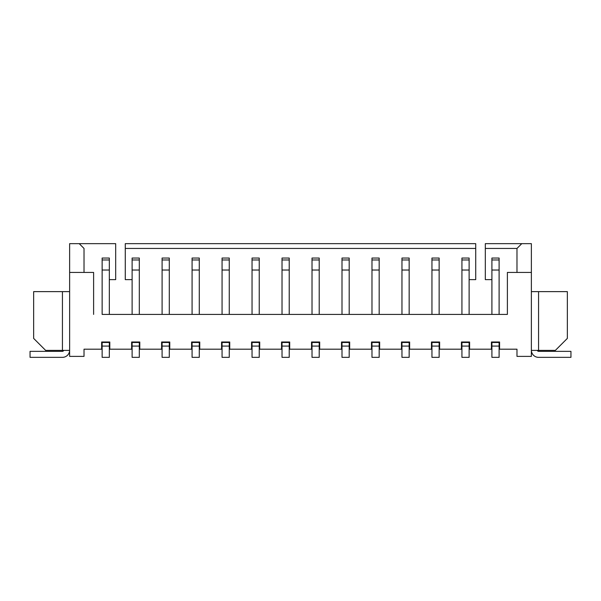 <?xml version="1.0" encoding="UTF-8"?>
<svg xmlns="http://www.w3.org/2000/svg" width="601" height="601" viewBox="0 0 601 601"><rect width="100%" height="100%" fill="white"/><g stroke="black" fill="none" stroke-linecap="round" stroke-linejoin="round"><path stroke-width="0.9" d="M84.02 272.433L84.02 248.446L79.219 243.653L115.685 243.653L115.685 279.63L109.329 279.63M521.781 243.653L516.98 248.446L485.315 248.446L485.315 243.653L531.374 243.653L531.374 356.385L516.98 356.385L516.98 349.196L499.589 349.196L499.589 341.999L491.438 341.999L491.438 349.196L469.606 349.196L469.606 341.999L461.448 341.999L461.448 349.196L439.624 349.196L439.624 341.999L431.465 341.999L431.465 349.196L409.642 349.196L409.642 341.999L401.483 341.999L401.483 349.196L379.659 349.196L379.659 341.999L371.501 341.999L371.501 349.196L349.669 349.196L349.669 341.999L341.518 341.999L341.518 349.196L319.687 349.196L319.687 341.999L311.536 341.999L311.536 349.196L289.705 349.196L289.705 341.999L281.553 341.999L281.553 349.196L259.722 349.196L259.722 341.999L251.564 341.999L251.564 349.196L229.74 349.196L229.74 341.999L221.581 341.999L221.581 349.196L199.757 349.196L199.757 341.999L191.599 341.999L191.599 349.196L169.775 349.196L169.775 341.999L161.616 341.999L161.616 349.196L139.793 349.196L139.793 341.999L131.634 341.999L131.634 349.196L109.803 349.196L109.803 341.999L101.652 341.999L101.652 349.196L84.02 349.196L84.02 356.385L69.626 356.385L69.626 243.653L79.219 243.653M475.722 248.446L125.278 248.446L125.278 243.653L475.722 243.653L475.722 279.63L469.126 279.63M132.115 279.63L125.278 279.63L125.278 248.446M102.132 270.037L102.132 258.047L109.329 258.047L109.329 270.037L102.132 270.037L102.132 314.413L507.387 314.413L499.108 314.413L499.108 270.037L491.911 270.037L491.911 258.047L499.108 258.047L499.108 270.037M491.911 279.63L485.315 279.63L485.315 248.446M538.571 350.391L555.362 350.391L567.352 338.401L567.352 291.628L538.571 291.628L538.571 350.391L531.374 350.391A7.197 7.197 0 0 0 538.571 357.347L570.95 357.347L570.95 351.352L538.571 351.352A1.202 1.202 0 0 1 537.392 350.391M531.374 291.628L538.571 291.628M69.626 272.433L93.613 272.433L93.613 314.413M507.387 314.413L507.387 272.433L531.374 272.433M516.98 248.446L516.98 272.433M63.608 350.391A1.202 1.202 0 0 1 62.429 351.352L30.05 351.352L30.05 357.347L62.429 357.347A7.197 7.197 0 0 0 69.626 350.391L45.638 350.391L33.648 338.401L33.648 291.628L69.626 291.628M62.429 350.391L62.429 291.628M491.911 270.037L491.911 314.413M469.126 270.037L461.929 270.037L461.929 258.047L469.126 258.047L469.126 314.413M461.929 270.037L461.929 314.413M439.143 270.037L431.946 270.037L431.946 258.047L439.143 258.047L439.143 314.413M431.946 270.037L431.946 314.413M409.161 270.037L401.964 270.037L401.964 258.047L409.161 258.047L409.161 314.413M401.964 270.037L401.964 314.413M379.178 270.037L371.981 270.037L371.981 258.047L379.178 258.047L379.178 314.413M371.981 270.037L371.981 314.413M349.196 270.037L341.999 270.037L341.999 258.047L349.196 258.047L349.196 314.413M341.999 270.037L341.999 314.413M319.206 270.037L312.017 270.037L312.017 258.047L319.206 258.047L319.206 314.413M312.017 270.037L312.017 314.413M289.224 270.037L282.027 270.037L282.027 258.047L289.224 258.047L289.224 314.413M282.027 270.037L282.027 314.413M259.241 270.037L252.044 270.037L252.044 258.047L259.241 258.047L259.241 314.413M252.044 270.037L252.044 314.413M229.259 270.037L222.062 270.037L222.062 258.047L229.259 258.047L229.259 314.413M222.062 270.037L222.062 314.413M199.277 270.037L192.08 270.037L192.08 258.047L199.277 258.047L199.277 314.413M192.08 270.037L192.08 314.413M169.294 270.037L162.097 270.037L162.097 258.047L169.294 258.047L169.294 314.413M162.097 270.037L162.097 314.413M139.312 270.037L132.115 270.037L132.115 258.047L139.312 258.047L139.312 314.413M132.115 270.037L132.115 314.413M109.329 270.037L109.329 314.413M499.108 346.078L499.108 357.347L491.911 357.347L491.911 346.078L499.108 346.078L499.108 342.48L491.911 342.48L491.911 346.078M469.126 346.078L469.126 357.347L461.929 357.347L461.929 346.078L469.126 346.078L469.126 342.48L461.929 342.48L461.929 346.078M439.143 346.078L439.143 357.347L431.946 357.347L431.946 346.078L439.143 346.078L439.143 342.48L431.946 342.48L431.946 346.078M409.161 346.078L409.161 357.347L401.964 357.347L401.964 346.078L409.161 346.078L409.161 342.48L401.964 342.48L401.964 346.078M379.178 346.078L379.178 357.347L371.981 357.347L371.981 346.078L379.178 346.078L379.178 342.48L371.981 342.48L371.981 346.078M349.196 346.078L349.196 357.347L341.999 357.347L341.999 346.078L349.196 346.078L349.196 342.48L341.999 342.48L341.999 346.078M319.206 346.078L319.206 357.347L312.017 357.347L312.017 346.078L319.206 346.078L319.206 342.48L312.017 342.48L312.017 346.078M289.224 346.078L289.224 357.347L282.027 357.347L282.027 346.078L289.224 346.078L289.224 342.48L282.027 342.48L282.027 346.078M259.241 346.078L259.241 357.347L252.044 357.347L252.044 346.078L259.241 346.078L259.241 342.48L252.044 342.48L252.044 346.078M229.259 346.078L229.259 357.347L222.062 357.347L222.062 346.078L229.259 346.078L229.259 342.48L222.062 342.48L222.062 346.078M199.277 346.078L199.277 357.347L192.08 357.347L192.08 346.078L199.277 346.078L199.277 342.48L192.08 342.48L192.08 346.078M169.294 346.078L169.294 357.347L162.097 357.347L162.097 346.078L169.294 346.078L169.294 342.48L162.097 342.48L162.097 346.078M139.312 346.078L139.312 357.347L132.115 357.347L132.115 346.078L139.312 346.078L139.312 342.48L132.115 342.48L132.115 346.078M109.329 346.078L109.329 357.347L102.132 357.347L102.132 346.078L109.329 346.078L109.329 342.48L102.132 342.48L102.132 346.078M491.911 259.97L499.108 259.97M461.929 259.97L469.126 259.97M431.946 259.97L439.143 259.97M401.964 259.97L409.161 259.97M371.981 259.97L379.178 259.97M341.999 259.97L349.196 259.97M312.017 259.97L319.206 259.97M282.027 259.97L289.224 259.97M252.044 259.97L259.241 259.97M222.062 259.97L229.259 259.97M192.08 259.97L199.277 259.97M162.097 259.97L169.294 259.97M132.115 259.97L139.312 259.97M102.132 259.97L109.329 259.97"/></g></svg>
